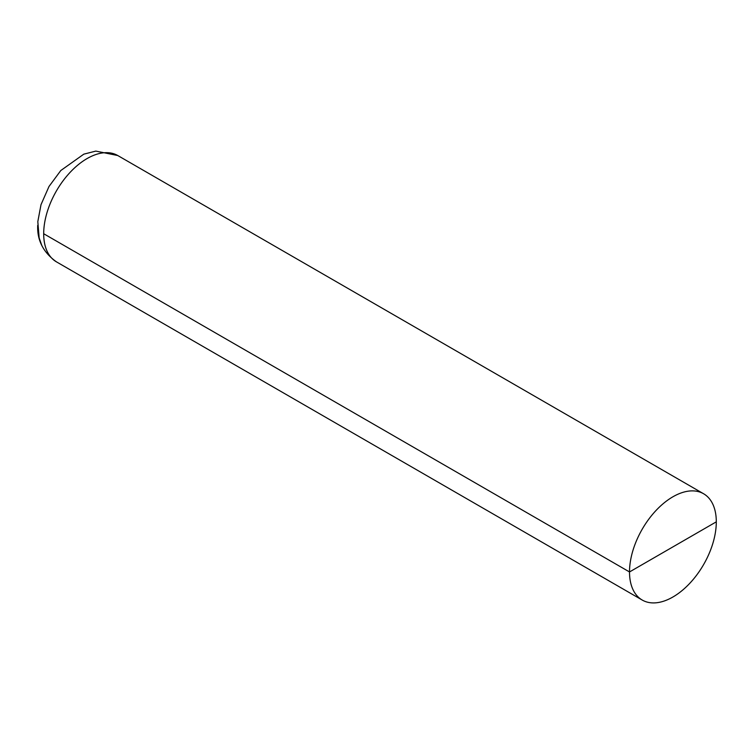 <?xml version="1.0" encoding="UTF-8"?>
<svg xmlns="http://www.w3.org/2000/svg" width="754" height="754" viewBox="0 0 754 754"><rect width="100%" height="100%" fill="white"/><g stroke="black" fill="none" stroke-linecap="round" stroke-linejoin="round"><path stroke-width="1.13" d="M95.815 151.102L117.765 155.531A61.366 35.429 120 0 0 70.48 171.969A61.366 35.429 120 0 0 43.694 233.731L629.515 571.956A61.366 35.429 120 0 0 642.219 600.043A61.366 35.429 120 0 0 703.586 564.614A61.366 35.429 120 0 0 703.586 493.747A61.366 35.429 120 0 0 656.3 510.194A61.366 35.429 120 0 0 629.515 571.956L716.3 521.843A61.366 35.429 120 0 0 703.586 493.747A61.366 35.429 120 0 0 642.219 529.185A61.366 35.429 120 0 0 642.219 600.043A61.366 35.429 120 0 0 689.514 583.605A61.366 35.429 120 0 0 716.3 521.843M43.694 233.731A61.366 35.429 120 0 0 56.399 261.827C43.289 252.439 37.059 240.29 37.7 225.38M41.762 245.408L39.151 237.868L37.813 221.648L40.999 204.683L49.001 186.483L60.81 170.517L83.817 154.155L95.815 151.102L117.765 155.531L703.586 493.747L117.765 155.531A61.366 35.429 120 0 0 56.399 190.96A61.366 35.429 120 0 0 56.399 261.827L642.219 600.043L56.399 261.827"/></g></svg>
